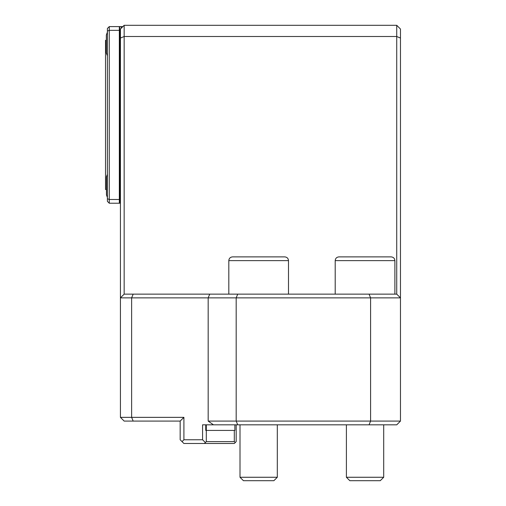 <?xml version="1.0" encoding="UTF-8"?>
<svg xmlns="http://www.w3.org/2000/svg" width="506" height="506" viewBox="0 0 506 506"><rect width="100%" height="100%" fill="white"/><g stroke="black" fill="none" stroke-linecap="round" stroke-linejoin="round"><path stroke-width="0.76" d="M105.533 150.712L105.533 62.478M205.746 424.825L205.746 430.423L206.309 430.423L206.309 441.624L234.31 441.624L235.246 442.56L234.31 443.49L183.906 443.49L180.168 439.758L180.168 421.087L124.16 421.087L120.428 417.355L120.428 297.87L131.63 297.87L131.63 417.355L120.428 417.355M133.179 421.087L131.63 417.355L183.906 417.355L183.906 439.758L202.571 439.758L202.571 424.825L213.456 424.825L208.175 421.087L400.467 421.087L396.736 424.825L213.456 424.825M124.16 294.138L120.428 297.87L120.428 38.051L124.16 36.502L124.16 25.3L396.736 25.3L396.736 36.502L124.16 36.502L124.16 294.138L396.736 294.138L396.736 36.502L400.467 38.051L400.467 421.087M120.428 38.051L120.428 29.032L124.16 25.3M400.467 38.051L400.467 29.032L396.736 25.3M206.309 441.624L204.443 443.49M205.373 442.56L202.571 439.758M182.04 441.624L183.906 439.758M183.906 417.355L180.168 421.087M235.246 442.56L236.175 441.624L236.175 424.825M234.873 424.825L234.873 430.423L206.309 430.423L206.309 424.825M234.31 441.624L234.31 430.423M396.736 294.138L400.467 297.87L370.594 297.87L370.594 421.087L369.051 424.825M369.051 294.138L370.594 297.87L236.175 297.87L236.175 421.087L237.725 424.825M237.725 294.138L236.175 297.87L208.175 297.87L208.175 421.087M209.718 294.138L208.175 297.87L131.63 297.87L133.179 294.138M284.764 256.89L232.545 256.89L284.764 256.89C287.029 257.111 288.275 258.357 288.496 260.622L288.496 294.138M391.157 256.89L338.938 256.89L391.157 256.89C393.428 257.111 394.667 258.357 394.889 260.622L394.889 294.138M277.307 424.825L277.307 477.266L240.002 477.266L240.002 424.825M277.307 477.266L273.873 480.7L243.437 480.7L240.002 477.266M383.7 424.825L383.7 477.266L346.401 477.266L346.401 424.825M383.7 477.266L380.265 480.7L349.829 480.7L346.401 477.266M107.398 32.169L106.342 35.015L106.342 52.921A29.841 29.841 0 0 0 107.398 55.768M107.398 174.33A29.841 29.841 0 0 0 106.456 176.904L106.456 194.81A29.841 29.841 0 0 0 107.398 197.384M106.342 40.309L105.533 40.309L105.533 189.516L106.456 189.516M107.398 198.719L109.264 199.49L109.264 203.222L107.398 201.356L107.398 31.106L109.264 30.335L109.264 199.49L119.334 199.49L119.334 30.335L109.264 30.335L109.264 26.603L107.398 28.469L107.398 31.106M109.264 26.603L119.334 26.603L119.334 30.335M121.2 28.266L121.2 26.603L119.334 26.603M121.2 26.603L122.863 26.603M119.334 199.49L119.334 203.222L109.264 203.222M120.428 203.222L119.334 203.222M119.707 203.222L119.707 26.603M288.496 260.622L228.813 260.622C229.035 258.357 230.274 257.111 232.545 256.89M394.889 260.622L335.206 260.622C335.427 258.357 336.673 257.111 338.938 256.89M228.813 260.622L228.813 294.138M335.206 260.622L335.206 294.138"/></g></svg>
